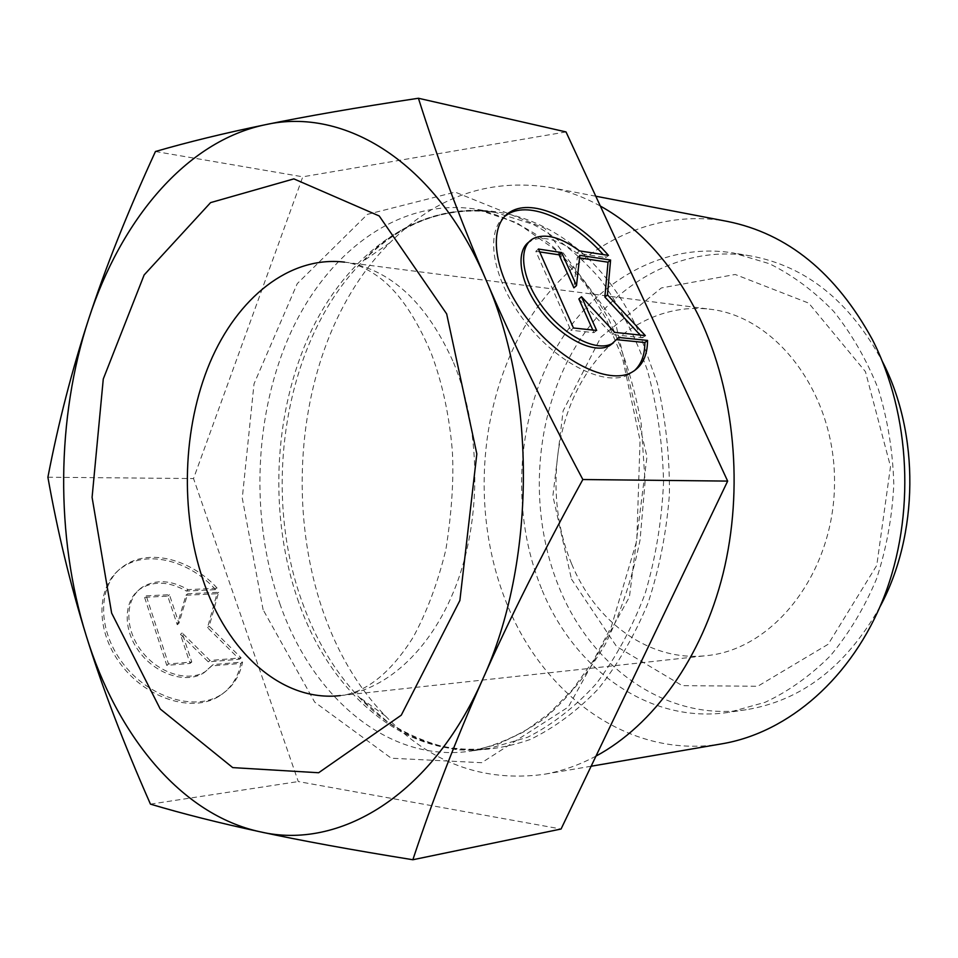 <?xml version="1.0" encoding="UTF-8"?>
<svg xmlns="http://www.w3.org/2000/svg" width="958" height="958" viewBox="0 0 958 958"><rect width="100%" height="100%" fill="white"/><g stroke="black" fill="none" stroke-linecap="round" stroke-linejoin="round"><path stroke-width="0.72" stroke-dasharray="4.79 3.59" d="M608.462 255.391L605.899 257.558L603.241 254.577M504.83 216.292C484.137 232.052 492.735 280.874 525.774 322.606C558.562 364.507 606.306 387.343 629.155 374.374L634.376 370.71M617.024 339.707L616.03 339.611L613.467 342.796M618.7 337.456L616.03 339.611M533.187 238.638L530.612 240.937C542.767 235.261 558.191 239.32 576.896 253.116L605.899 257.558M579.47 250.888L576.896 253.116M573.471 327.995L570.788 330.223L593.972 332.642L592.81 330.043M596.642 330.45L593.972 332.642M578.871 298.956L612.042 334.522L642.674 337.731L640.207 335.072M614.701 332.366L612.042 334.522M645.321 335.611L642.674 337.731M579.53 257.906L577.243 257.558L573.89 287.831M579.818 255.343L577.243 257.558M539.677 251.906L535.821 251.319L570.788 330.223M538.408 249.032L535.821 251.319M215.61 589.661C189.672 560.837 147.831 549.76 122.828 567.04C96.495 584.009 94.399 629.023 120.397 663.762C146.059 698.705 192.295 713.111 218.879 696.346C230.662 688.898 237.979 677.917 240.841 663.403L211.526 665.942L203.755 672.899C186.259 684.06 155.986 674.516 139.257 651.739C122.289 629.107 123.522 599.564 141.006 588.44C154.37 580.656 169.494 581.53 186.379 591.062L215.61 589.661L217.286 588.248L188.043 589.625C171.147 580.069 156.022 579.183 142.658 586.955C125.187 598.079 123.965 627.634 140.946 650.29C157.699 673.103 187.984 682.671 205.479 671.51L213.239 664.565L242.566 662.038C239.716 676.552 232.399 687.533 220.627 694.981C194.043 711.746 147.783 697.292 122.097 662.313C96.063 627.538 98.135 582.5 124.468 565.543C149.46 548.275 191.325 559.376 217.286 588.248M240.841 663.403L242.566 662.038M186.379 591.062L188.043 589.625M211.526 665.942L213.239 664.565M146.227 595.84L169.434 594.702L178.93 623.311L187.624 593.804L218.663 592.284L209.203 626.221L241.141 657.871L210.018 660.481L182.128 632.939L191.78 662.014L168.488 663.966L146.227 595.84L144.574 597.313L166.788 665.379L190.067 663.415L180.439 634.364L208.305 661.87L239.416 659.248L207.515 627.622L216.999 593.709L185.96 595.253L177.242 624.736L167.77 596.151L144.574 597.313M167.77 596.151L169.434 594.702M177.242 624.736L178.93 623.311M185.96 595.253L187.624 593.804M216.999 593.709L218.663 592.284M207.515 627.622L209.203 626.221M239.416 659.248L241.141 657.871M208.305 661.87L210.018 660.481M180.439 634.364L182.128 632.939M190.067 663.415L191.78 662.014M166.788 665.379L168.488 663.966M595.972 756.113C578.8 765.262 561.316 771.358 543.521 774.399C482.844 782.291 430.13 762.796 385.379 715.913C272.515 600.283 274.898 356.101 389.978 242.697C435.639 196.689 488.724 178.224 549.233 187.301C566.621 190.618 583.65 196.869 600.331 206.042M566.022 131.929L302.788 176.811L193.54 478.557L298.285 781.56L561.065 829.017M47.9 477.228L193.54 478.557M150.454 804.133L298.285 781.56M155.447 151.508L302.788 176.811M571.555 563.723C548.623 508.734 551.173 440.333 578.273 387.882C605.48 335.671 656.877 302.692 709.998 309.218C776.806 316.655 835.723 394.085 834.514 483.658C833.975 573.219 773.561 649.5 706.621 655.631C649.787 662.158 595.66 622.389 571.555 563.723M571.435 579.051L616.581 646.518L682.228 685.641L757.754 686.263L828.167 644.255L876.774 565.376L890.509 466.534L865.445 371.656L808.744 303.135L735.205 274.479L661.343 287.963L600.906 337.156L563.124 410.85L552.886 495.993L571.435 579.051M541.521 588.679C511.392 514.769 515.608 423.783 552.766 354.125C590.032 284.861 660.529 241.129 733.529 253.008L769.37 263.69C792.637 275.185 814.096 291.124 833.759 311.482C851.925 334.162 866.798 360.088 878.378 389.235C887.719 419.736 892.868 451.398 893.802 484.233C892.221 517.033 886.473 548.599 876.534 578.907C864.391 607.827 849.016 633.454 830.406 655.775C810.36 675.749 788.59 691.269 765.107 702.31L729.062 712.297C649.225 724.631 573.734 669.067 541.521 588.679M722.188 743.767C629.538 759.945 542.479 694.885 506.171 602.091C472.474 517.548 477.671 414.048 520.146 334.773C562.729 256.002 643.465 206.078 727.278 221.394M880.055 606.63C846.309 666.301 801.69 700.657 746.186 709.722C666.684 722.009 591.373 667.175 559.209 587.673C529.139 514.59 533.331 424.55 570.405 355.693C607.6 287.196 677.917 244.074 750.605 255.918C805.929 266.049 849.866 301.279 882.438 361.585M302.5 602.941C315.709 639.609 334.33 670.816 358.376 696.562L387.93 722.2C409.437 735.84 432.262 744.989 456.391 749.647C480.964 751.479 505.573 748.09 530.205 739.492C554.442 727.805 577.111 710.968 598.235 688.982C618.006 664.229 634.627 635.501 648.123 602.81C659.427 568.357 666.529 532.193 669.414 494.292C669.738 456.2 665.702 419.161 657.332 383.176L639.369 333.18C577.339 195.001 439.866 176.691 362.615 261.51C284.861 339.575 260.636 489.107 302.5 602.941M298.728 602.45C268.527 517.26 272.85 413.281 310.38 332.701C348.041 252.637 419.736 200.33 495.466 212.472L532.744 224.184C557.041 237.141 579.518 255.415 600.187 278.994C619.335 305.374 635.034 335.683 647.285 369.944C657.164 405.857 662.601 443.207 663.559 481.994C661.834 520.745 655.691 557.987 645.105 593.697C632.184 627.706 615.898 657.715 596.247 683.713C575.123 706.884 552.287 724.715 527.75 737.205L490.256 748.174C407.401 760.88 331.025 694.981 298.728 602.45M279.796 603.528C312.045 697.005 388.373 763.73 471.336 751.024C496.675 745.671 521.176 734.714 544.851 718.165C567.579 698.442 587.721 673.833 605.288 644.315C620.904 612.413 632.508 577.59 640.088 539.833L645.069 481.814L641.213 423.699C634.376 385.811 623.454 350.76 608.462 318.559C591.469 288.705 571.806 263.701 549.473 243.548C526.122 226.543 501.836 215.107 476.617 209.263C400.779 197.12 329.109 250.122 291.471 331.025C253.966 412.467 249.643 517.452 279.796 603.528M263.115 609.767L242.278 498.088L254.026 383.859L297.255 283.64L367.441 214.352L455.158 192.115L544.755 228.303L615.383 322.559L646.985 456.715L629.418 597.026L568.274 707.052L481.694 762.7L391.283 758.221L314.691 702.13L263.115 609.767M453.565 362.615C480.126 426.657 481.994 512.71 458.068 580.033C434.046 647.38 387.367 690.562 340.329 695.592C360.076 693.496 386.337 679.833 412.946 637.609C426.705 612.545 437.698 583.183 445.901 549.497C451.733 512.434 453.888 479.635 452.356 451.11C449.314 415.401 442.333 382.961 431.399 353.765C415.556 316.128 397.498 290.202 377.248 275.988C366.004 268.024 355.107 263.402 344.545 262.133C390.241 268.911 426.573 302.405 453.565 362.615M631.861 372.243L629.155 374.374M218.879 696.346L220.627 694.981M122.828 567.04L124.468 565.543M203.755 672.899L205.479 671.51M141.006 588.44L142.658 586.955M385.379 715.913L358.376 696.562C396.468 736.726 440.429 753.934 490.256 748.174L471.336 751.024L497.944 744.21L524.098 731.696L549.185 713.435L572.549 689.592L593.493 660.493L611.348 626.7L636.783 540.731L640.064 440.452L622.568 358.244L606.115 318.894L585.589 284.55L555.149 249.655L516.913 222.783L476.617 209.263L495.466 212.472C445.769 205.754 401.486 222.1 362.615 261.51L389.978 242.697M340.329 695.592L706.621 655.631M344.545 262.133L709.998 309.218M595.78 196.222L549.233 187.301M591.134 766.232L543.521 774.399M750.605 255.918L733.529 253.008M746.186 709.722L729.062 712.297"/><path stroke-width="1.44" d="M647.536 340.425C647.476 355.705 642.243 366.315 631.861 372.243C608.426 385.631 558.61 360.759 525.87 316.93C492.819 273.269 487.035 224.34 510.854 211.598C533.247 198.198 577.255 219.023 608.462 255.391L579.47 250.888C560.753 237.069 545.33 232.986 533.187 238.638C517.44 247.056 521.475 279.137 542.947 307.482C564.214 335.935 596.738 352.388 612.21 343.551L618.7 337.456L647.536 340.425L644.878 342.533L617.024 339.707M603.241 254.577C572.285 220.005 530.085 200.917 508.303 213.921L504.83 216.292M634.376 370.71C641.345 364.256 644.854 354.867 644.878 342.533M613.467 342.796L609.528 345.706C594.044 354.58 561.52 338.174 540.288 309.757C518.841 281.448 514.853 249.379 530.612 240.937M596.642 330.45L573.471 327.995L538.408 249.032L561.675 252.577L576.5 285.604L579.818 255.343L610.593 260.025L607.468 294.86L645.321 335.611L614.701 332.366L581.506 296.74L596.642 330.45M592.81 330.043L578.871 298.956L581.506 296.74M640.207 335.072L604.857 297.028L608.031 262.193L579.53 257.906M607.468 294.86L604.857 297.028M610.593 260.025L608.031 262.193M576.5 285.604L573.89 287.831L559.101 254.828L539.677 251.906M561.675 252.577L559.101 254.828M600.331 206.042C641.106 228.734 674.288 266.216 699.891 318.499C734.762 392.133 743.899 489.023 723.074 573.65C702.01 658.242 653.045 725.469 595.972 756.113M412.862 859.745L561.065 829.017L727.661 481.096L566.022 131.929L418.418 98.255C437.555 158.705 459.972 218.975 485.67 279.077C511.213 338.857 543.605 405.677 582.847 479.527C542.551 552.946 509.201 619.467 482.784 679.102C535.821 563.723 537.007 394.756 485.67 279.077C435.674 161.291 344.102 106.889 265.45 124.696C185.888 141.113 120.732 220.172 88.687 318.99C56.211 418.047 55.277 536.336 86.232 635.753C116.756 734.918 180.763 814.683 260.145 831.807C338.605 850.333 431.076 796.577 482.784 679.102C456.2 739.037 432.896 799.247 412.862 859.745C351.346 849.842 300.441 840.525 260.145 831.807C219.382 823.006 182.822 813.785 150.454 804.133C123.522 743.145 102.111 687.018 86.232 635.753C70.257 584.26 57.48 531.427 47.9 477.228C58.33 423.041 71.922 370.291 88.687 318.99C105.356 267.905 127.606 212.077 155.447 151.508C187.936 142.071 224.603 133.126 265.45 124.696C305.841 116.337 356.831 107.524 418.418 98.255M582.847 479.527L727.661 481.096M595.78 196.222L727.278 221.394C787.512 233.512 835.855 272.874 872.319 339.467C910.807 414.622 915.62 515.883 884.006 596.966C852.237 678.06 788.266 732.571 722.188 743.767L591.134 766.232M882.438 361.585C919.848 434.166 918.866 534.803 880.055 606.63M340.329 695.592C281.389 702.322 226.818 651.644 202.785 579.267C179.924 511.332 182.607 427.675 209.922 362.639C237.344 297.95 289.472 255.511 344.545 262.133M446.668 313.901L379.212 215.957L293.878 178.883L210.592 202.617L144.143 274.946L103.272 378.997L92.088 497.358L111.631 613.072L160.237 709.004L232.722 767.609L318.631 772.747L401.27 715.183L459.876 600.51L476.833 453.924L446.668 313.901M510.854 211.598L508.303 213.921M612.21 343.551L609.528 345.706"/></g></svg>
